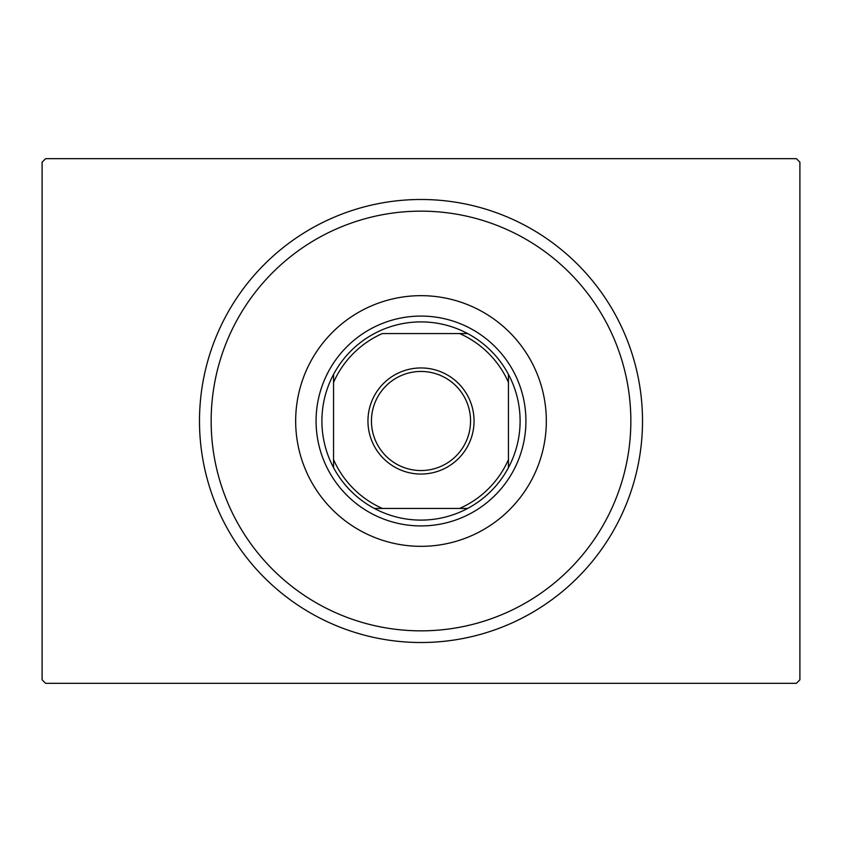 <?xml version="1.0" encoding="UTF-8"?>
<svg xmlns="http://www.w3.org/2000/svg" width="842" height="842" viewBox="0 0 842 842"><rect width="100%" height="100%" fill="white"/><g stroke="black" fill="none" stroke-linecap="round" stroke-linejoin="round"><path stroke-width="1.26" d="M45.594 158.685L796.406 158.685L799.9 162.18L799.9 679.82L796.406 683.315L45.594 683.315L42.1 679.82L42.1 162.18L45.594 158.685M211.153 421A209.847 209.847 0 0 0 421 630.847A209.847 209.847 0 0 0 630.847 421A209.847 209.847 0 0 0 421 211.153A209.847 209.847 0 0 0 211.153 421M642.509 421A221.509 221.509 0 0 1 421 642.509A221.509 221.509 0 0 1 199.491 421A221.509 221.509 0 0 1 421 199.491A221.509 221.509 0 0 1 642.509 421M295.668 421A125.332 125.332 0 0 1 421 295.668A125.332 125.332 0 0 1 546.332 421A125.332 125.332 0 0 1 421 546.332A125.332 125.332 0 0 1 295.668 421M367.954 421A53.046 53.046 0 0 1 421 367.954A53.046 53.046 0 0 1 474.046 421A53.046 53.046 0 0 1 421 474.046A53.046 53.046 0 0 1 367.954 421M470.552 421A49.552 49.552 0 0 0 421 371.448A49.552 49.552 0 0 0 371.448 421A49.552 49.552 0 0 0 421 470.552A49.552 49.552 0 0 0 470.552 421M321.907 421A99.093 99.093 0 0 0 333.558 467.636L333.558 459.648L333.558 467.636A99.093 99.093 0 0 0 467.636 508.442L459.648 508.442L467.636 508.442A99.093 99.093 0 0 0 508.442 374.364L508.442 382.352L508.442 374.364A99.093 99.093 0 0 0 467.636 333.558L382.352 333.558A95.599 95.599 0 0 0 333.558 382.352L333.558 459.648A95.599 95.599 0 0 0 382.352 508.442L459.648 508.442A95.599 95.599 0 0 0 508.442 459.648L508.442 382.352A95.599 95.599 0 0 0 459.648 333.558L467.636 333.558A99.093 99.093 0 0 0 333.558 374.364L333.558 382.352L333.558 374.364A99.093 99.093 0 0 0 321.907 421M525.924 421A104.924 104.924 0 0 1 421 525.924A104.924 104.924 0 0 1 316.076 421A104.924 104.924 0 0 1 421 316.076A104.924 104.924 0 0 1 525.924 421M508.442 467.636L508.442 459.648L508.442 467.636M374.364 508.442L382.352 508.442L374.364 508.442"/></g></svg>
